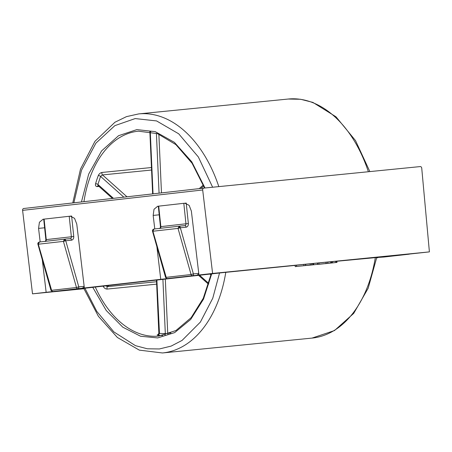 <?xml version="1.0" encoding="UTF-8"?>
<svg xmlns="http://www.w3.org/2000/svg" width="452" height="452" viewBox="0 0 452 452"><rect width="100%" height="100%" fill="white"/><g stroke="black" fill="none" stroke-linecap="round" stroke-linejoin="round"><path stroke-width="0.68" d="M179.902 226.605L180.348 227.774L178.02 228.401L179.071 226.192L179.902 226.605L178.93 228.226M65.303 239.583L65.749 240.752L63.416 241.379L64.466 239.17L65.303 239.583L64.325 241.204M179.094 226.192L153.962 229.034L153.064 230.865M84.225 286.907L82.078 288.291L56.975 291.133L52.777 291.551L50.946 290.308L37.9 244.187C37.629 243.199 38.115 242.475 39.364 242.012L38.465 243.843M186.213 203.05L183.885 203.451L184.947 203.174L189.151 205.361L191.365 211.084L198.953 274.997L212.598 273.449L202.688 189.97A1.718 1.316 -96.5 0 1 203.801 188.105L23.73 208.496A1.718 1.316 83.5 0 0 23.713 208.496A1.718 1.316 83.5 0 0 22.6 210.366L32.51 293.845L83.914 288.732M32.51 293.845L46.149 292.297L42.273 259.651M40.171 241.922L38.567 228.39L39.414 222.254L43.059 219.243L69.207 216.282L71.359 236.763L46.257 239.605L44.104 219.124M71.608 216.028L69.207 216.282M69.286 216.429L70.342 216.152L74.546 218.339L76.767 224.062L84.349 287.975L160.754 279.319L156.878 246.673M154.776 228.944L153.166 215.412L154.013 209.276L157.663 206.265L183.806 203.304L185.958 223.785L160.855 226.627L158.703 206.146M23.713 208.496L203.801 188.105A1.718 1.316 -96.5 0 1 203.818 188.105L420.241 166.579A1.718 1.316 -96.5 0 1 421.739 168.184L429.4 251.883L376.759 257.612M377.533 257.521L376.714 257.849L377.556 257.759M326.112 262.239C328.254 262.002 328.214 261.99 325.994 262.205L318.942 262.957C316.841 263.194 316.892 263.2 319.095 262.985M317.558 264.347L307.174 265.465L317.519 264.347L317.423 263.064L312.812 263.527L313.129 264.787L312.812 263.527M312.744 263.567L311.665 263.674M311.371 263.674L305.518 264.267M305.631 265.533L296.597 266.471L305.597 265.527L305.501 264.25L296.461 265.194L295.094 265.358L295.229 266.64L296.597 266.471L296.461 265.194M332.192 261.601L327.751 262.075M324.717 263.691L336.966 262.414L336.83 261.132L332.293 261.629M336.83 261.132L336.418 261.171L336.554 262.454L336.966 262.414L325.124 263.68M376.776 257.499L336.887 261.256M73.156 289.585L83.846 288.568M123.187 283.828L72.608 289.647M295.099 265.414L222.683 272.652L122.967 283.856M388.748 256.098L389.296 256.047M160.754 279.319L174.681 277.799M98.293 286.585L84.349 287.975M46.149 292.297L98.841 286.534M212.598 273.449L429.4 251.883M212.898 273.607L198.953 274.997M174.692 277.935L213.44 273.556M319.225 264.267C317.027 264.482 316.976 264.471 319.072 264.234L326.129 263.488C328.35 263.267 328.389 263.279 326.248 263.522L319.225 264.267C317.027 264.482 316.976 264.471 319.072 264.234L318.942 262.957M326.248 263.522C328.389 263.279 328.35 263.267 326.129 263.488L325.994 262.205M313.722 264.719L313.592 263.443M305.654 265.55L311.507 264.951L305.654 265.527M310.275 265.064L310.14 263.782M311.66 263.64L311.507 264.951M306.908 265.426L307.19 265.437L306.908 265.426M301.863 265.957L302.168 265.923M303.942 265.697L303.806 264.414M330.734 263.036L330.598 261.753M331.598 262.945L331.463 261.663M332.327 262.883L331.966 262.906L331.83 261.629M335.808 262.527L335.672 261.245M329.553 263.239L329.124 263.233M166.104 276.986L152.917 231.243L178.02 228.401L191.06 274.522L193.394 273.901L180.348 227.774L186.1 227.203C187.659 226.831 188.411 225.604 188.365 223.531L186.235 203.281M198.823 273.929L196.677 275.313L167.376 278.573A1.718 1.096 84.3 0 1 167.37 278.573A1.718 1.096 84.3 0 1 167.313 278.573M196.705 275.308L171.574 278.155M51.505 289.964L38.313 244.221L63.416 241.379L76.461 287.5L78.789 286.879L65.749 240.752L71.495 240.181C73.055 239.809 73.812 238.583 73.761 236.509L71.636 216.259M404.856 254.516L409.133 254.182A1.718 1.096 -95.7 0 0 409.461 254.058M384.008 257.024A1.718 1.096 -95.7 0 0 384.019 257.024L378.776 257.38M219.531 273.008L212.768 298.224L200.377 322.09L182.094 340.401L171.133 346.102L159.409 348.955L147.375 348.791L135.487 345.678L113.831 331.887L96.773 311.36L84.931 288.252M211.677 273.901L203.513 299.128L190.676 319.457L174.664 332.604L157.663 337.926L140.572 336.248L122.837 327.208L106.226 310.473L92.784 287.365M103.135 286.189A102.96 65.902 -95.7 0 0 103.225 286.387C104.203 288.161 105.536 289.06 107.226 289.071L156.663 284.15M158.336 334.712C156.884 334.904 156.759 335.09 157.968 335.271A1.718 1.305 96 0 0 159.257 333.435L165.325 333.638L170.896 333.011M73.857 202.818L81.529 170.133L95.909 143.143L114.842 125.645L135.199 118.571L156.567 120.927L178.704 133.803L198.36 156.985L212.632 187.224M81.445 201.959L88.682 174.105L101.604 150.9L118.565 135.702L136.849 129.611L155.279 131.662L174.376 142.34L191.772 161.816L205.016 187.981M151.465 167.534L102.028 172.455C100.361 172.771 99.112 173.817 98.287 175.574A1.718 0.802 -159.5 0 1 100.57 176.399L97.898 184.444L98.197 185.648M98.287 175.574A102.96 65.902 -95.7 0 0 95.57 183.755C95.197 185.608 95.784 186.552 97.338 186.586L98.994 186.422M164.946 335.005A1.718 1.316 87.8 0 0 165.325 333.638L162.906 279.37M159.454 333.051L156.878 280.014M105.796 285.89L107.469 286.624L156.556 281.743M103.225 286.387A1.718 0.616 155.7 0 0 104.372 286.054M95.57 183.755A1.718 0.701 -163.7 0 1 97.898 184.444L113.458 198.338M102.028 172.455A1.718 1.096 -95.7 0 0 102.497 174.918L100.57 176.399L123.82 197.162M202.688 189.97L22.6 210.366M38.567 228.39L44.612 227.785M159.217 214.807L153.166 215.412M179.054 226.192L184.828 225.621A1.718 1.096 84.3 0 1 184.84 225.621L184.84 225.616A1.718 1.316 -96.5 0 0 185.958 223.785L188.365 223.531M159.737 228.463C159.946 228.825 160.183 228.232 160.46 226.672L160.855 226.627A1.718 1.316 83.5 0 1 160.121 228.339M64.455 239.17L70.224 238.599A1.718 1.096 84.3 0 1 70.235 238.599L70.241 238.594A1.718 1.316 -96.5 0 0 71.359 236.763L73.761 236.509M45.138 241.441C45.341 241.803 45.584 241.21 45.861 239.65L46.257 239.605A1.718 1.316 83.5 0 1 45.522 241.317M198.761 273.364L193.394 273.901A1.718 1.096 84.3 0 1 192.479 275.726L196.677 275.313M184.84 225.621A1.718 1.096 84.3 0 1 186.1 227.203M84.157 286.342L78.789 286.879A1.718 1.096 84.3 0 1 77.88 288.704L82.078 288.291M70.235 238.599L70.241 238.594A1.718 1.096 84.3 0 1 71.495 240.181M39.375 242.012L64.495 239.17M82.1 288.286L52.765 291.551A1.718 1.096 84.3 0 1 52.765 291.551A1.718 1.096 84.3 0 1 52.714 291.551M384.059 257.018A1.718 1.316 -96.5 0 1 384.042 257.018A1.718 1.096 -95.7 0 0 384.031 257.024A1.718 1.316 -96.5 0 1 384.031 257.024L404.935 254.595M192.479 275.726A1.718 1.316 -96.5 0 1 191.06 274.522L165.957 277.364A1.718 1.316 -96.5 0 0 167.376 278.573L192.479 275.726M77.88 288.704A1.718 1.316 -96.5 0 1 76.461 287.5L51.358 290.342A1.718 1.316 -96.5 0 0 52.777 291.551L77.88 288.704M409.145 254.177A1.718 1.316 -96.5 0 1 409.133 254.182L384.042 257.018L409.659 254.035M225.791 272.313A120.119 76.885 84.3 0 1 162.46 352.967L312.033 338.09A120.119 76.885 -95.7 0 0 375.352 257.431M211.197 273.952L203.264 298.28L191.185 317.626L175.964 330.519L158.805 336.085A102.96 65.902 84.3 0 1 95.31 287.077M72.766 202.942L80.501 169.105L94.954 141.318L114.944 122.238L126.492 116.627L138.696 113.91A120.119 76.885 84.3 0 1 218.819 186.608M368.38 171.737A120.119 76.885 -95.7 0 0 288.257 99.033L300.597 99.27L312.874 102.401L335.983 116.785L355.521 140.595L369.855 171.59M157.968 335.271A102.96 65.902 -95.7 0 0 162.697 335.508M83.936 201.677A102.96 65.902 84.3 0 1 138.436 131.176M167.895 334.135A1.718 1.096 84.3 0 1 167.732 333.327L165.319 279.127M107.226 289.071A1.718 1.096 84.3 0 1 107.469 286.624L108.655 285.568M97.338 186.586A1.718 1.096 84.3 0 1 98.135 185.653M151.578 170.037L102.497 174.918L127.001 196.801M150.742 131.786L150.273 131.803L153.042 193.851M161.477 192.897L158.861 134.165M209.971 274.093L210.971 274.985M208.784 283.466L199.603 275.268M156.403 133.278L159.07 193.168M200.857 188.439L203.722 185.868M327.751 262.041L327.886 263.324M312.739 263.539L312.874 264.815M317.581 263.047L317.716 264.324M305.659 264.234L305.795 265.51M332.288 261.584L332.423 262.866M336.87 261.126L337.006 262.409M160.46 226.672L158.319 206.259M45.861 239.65L43.714 219.237M171.579 278.155L167.37 278.573C167.347 278.087 167.2 279.692 165.545 277.33L152.505 231.209C152.234 230.221 152.719 229.497 153.962 229.034M312.033 338.09L334.491 330.553L353.713 313.383L368.171 288.246L376.81 257.284M83.778 288.382L98.395 316.304L117.379 337.48L139.318 350.125L162.471 352.967M138.696 113.91L288.257 99.033M138.425 131.182L157.46 133.639L175.885 144.612L192.077 163.268L204.558 188.026M156.477 280.059L158.85 333.26L157.878 334.819L158.522 334.717M149.849 131.617L152.64 193.897M208.547 284.251L198.614 275.381M112.463 198.451L98.169 185.682M199.253 188.62L203.355 184.941"/></g></svg>
